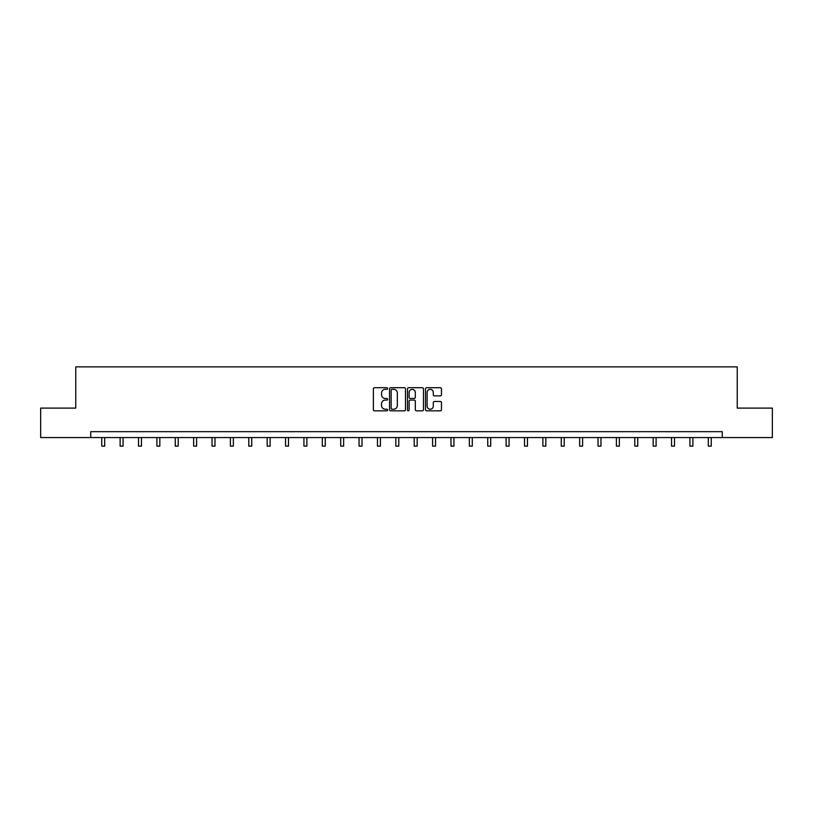 <?xml version="1.0" encoding="UTF-8"?>
<svg xmlns="http://www.w3.org/2000/svg" width="813" height="813" viewBox="0 0 813 813"><rect width="100%" height="100%" fill="white"/><g stroke="black" fill="none" stroke-linecap="round" stroke-linejoin="round"><path stroke-width="1.22" d="M387.649 388.512A0.813 0.813 0 0 0 386.836 387.71L374.549 387.71A1.159 1.159 0 0 0 373.391 388.858L373.391 409.681A1.159 1.159 0 0 0 374.549 410.839L386.836 410.839A0.813 0.813 0 0 0 387.649 410.026A0.813 0.813 0 0 0 386.836 409.213L385.25 409.213A3.699 3.699 0 0 1 381.551 405.514L381.551 403.787A3.699 3.699 0 0 1 385.25 400.077L386.836 400.077A0.813 0.813 0 0 0 387.649 399.274A0.813 0.813 0 0 0 386.836 398.461L385.25 398.461A3.699 3.699 0 0 1 381.551 394.762L381.551 393.025A3.699 3.699 0 0 1 385.25 389.325L386.836 389.325A0.813 0.813 0 0 0 387.649 388.512M440.3 395.86A1.159 1.159 0 0 0 441.459 394.701L441.459 388.858A1.159 1.159 0 0 0 440.3 387.71L426.652 387.71A1.159 1.159 0 0 0 425.494 388.858L425.494 409.681A1.159 1.159 0 0 0 426.652 410.839L440.3 410.839A1.159 1.159 0 0 0 441.459 409.681L441.459 402.628A1.159 1.159 0 0 0 440.3 401.47L434.457 401.47A1.159 1.159 0 0 0 433.299 402.628L433.299 406.124A3.089 3.089 0 0 1 430.209 409.213A3.089 3.089 0 0 1 427.12 406.124L427.12 392.415A3.089 3.089 0 0 1 430.209 389.325A3.089 3.089 0 0 1 433.299 392.415L433.299 394.701A1.159 1.159 0 0 0 434.457 395.86L440.3 395.86M90.731 437.567L40.65 437.567L40.65 408.106L75.761 408.106L75.761 366.866L737.239 366.866L737.239 408.106L772.35 408.106L772.35 437.567L722.269 437.567L722.269 431.673L90.731 431.673L90.731 437.567L722.269 437.567M405.484 388.858A1.159 1.159 0 0 0 404.335 387.71L390.687 387.71A1.159 1.159 0 0 0 389.529 388.858L389.529 409.681A1.159 1.159 0 0 0 390.687 410.839L404.335 410.839A1.159 1.159 0 0 0 405.484 409.681L405.484 388.858M408.665 387.71L422.313 387.71A1.159 1.159 0 0 1 423.471 388.858L423.471 409.681A1.159 1.159 0 0 1 422.313 410.839L416.48 410.839A1.159 1.159 0 0 1 415.321 409.681L415.321 401.236A1.159 1.159 0 0 0 414.163 400.077L410.291 400.077A1.159 1.159 0 0 0 409.132 401.236L409.132 410.026A0.813 0.813 0 0 1 408.319 410.839A0.813 0.813 0 0 1 407.516 410.026L407.516 388.858A1.159 1.159 0 0 1 408.665 387.71M391.957 389.325A0.813 0.813 0 0 0 391.144 390.138L391.144 408.411A0.813 0.813 0 0 0 391.957 409.213L393.634 409.213A3.699 3.699 0 0 0 397.333 405.514L397.333 393.025A3.699 3.699 0 0 0 393.634 389.325L391.957 389.325M415.321 392.476A3.089 3.089 0 0 0 412.221 389.386A3.089 3.089 0 0 0 409.132 392.476L409.132 397.303A1.159 1.159 0 0 0 410.291 398.461L414.163 398.461A1.159 1.159 0 0 0 415.321 397.303L415.321 392.476M101.747 437.567L101.747 446.134L104.684 446.134L104.684 437.567M120.121 437.567L120.121 446.134L123.068 446.134L123.068 437.567M138.505 437.567L138.505 446.134L141.452 446.134L141.452 437.567M156.889 437.567L156.889 446.134L159.836 446.134L159.836 437.567M175.262 437.567L175.262 446.134L178.21 446.134L178.21 437.567M193.646 437.567L193.646 446.134L196.594 446.134L196.594 437.567M212.03 437.567L212.03 446.134L214.978 446.134L214.978 437.567M230.404 437.567L230.404 446.134L233.351 446.134L233.351 437.567M248.788 437.567L248.788 446.134L251.735 446.134L251.735 437.567M267.172 437.567L267.172 446.134L270.119 446.134L270.119 437.567M285.556 437.567L285.556 446.134L288.493 446.134L288.493 437.567M303.93 437.567L303.93 446.134L306.877 446.134L306.877 437.567M322.314 437.567L322.314 446.134L325.261 446.134L325.261 437.567M340.698 437.567L340.698 446.134L343.635 446.134L343.635 437.567M359.072 437.567L359.072 446.134L362.019 446.134L362.019 437.567M377.456 437.567L377.456 446.134L380.403 446.134L380.403 437.567M395.84 437.567L395.84 446.134L398.787 446.134L398.787 437.567M414.213 437.567L414.213 446.134L417.16 446.134L417.16 437.567M432.597 437.567L432.597 446.134L435.544 446.134L435.544 437.567M450.981 437.567L450.981 446.134L453.928 446.134L453.928 437.567M469.365 437.567L469.365 446.134L472.302 446.134L472.302 437.567M487.739 437.567L487.739 446.134L490.686 446.134L490.686 437.567M506.123 437.567L506.123 446.134L509.07 446.134L509.07 437.567M524.507 437.567L524.507 446.134L527.444 446.134L527.444 437.567M542.881 437.567L542.881 446.134L545.828 446.134L545.828 437.567M561.265 437.567L561.265 446.134L564.212 446.134L564.212 437.567M579.649 437.567L579.649 446.134L582.596 446.134L582.596 437.567M598.022 437.567L598.022 446.134L600.97 446.134L600.97 437.567M616.406 437.567L616.406 446.134L619.354 446.134L619.354 437.567M634.79 437.567L634.79 446.134L637.738 446.134L637.738 437.567M653.164 437.567L653.164 446.134L656.111 446.134L656.111 437.567M671.548 437.567L671.548 446.134L674.495 446.134L674.495 437.567M689.932 437.567L689.932 446.134L692.879 446.134L692.879 437.567M708.316 437.567L708.316 446.134L711.253 446.134L711.253 437.567"/></g></svg>
